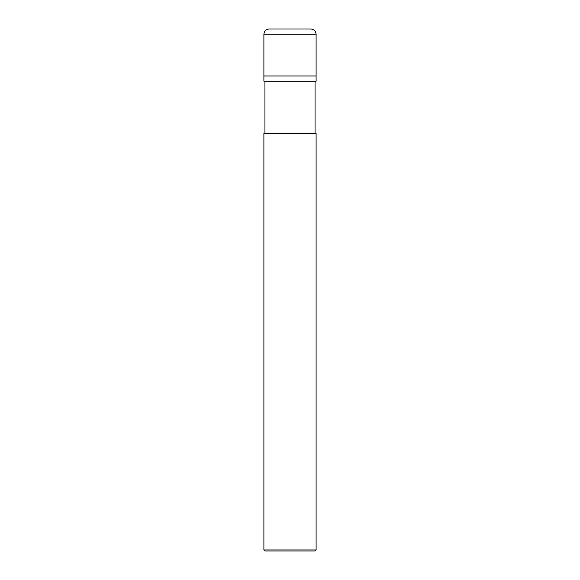 <?xml version="1.0" encoding="UTF-8"?>
<svg xmlns="http://www.w3.org/2000/svg" width="580" height="580" viewBox="0 0 580 580"><rect width="100%" height="100%" fill="white"/><g stroke="black" fill="none" stroke-linecap="round" stroke-linejoin="round"><path stroke-width="0.87" d="M263.9 75.98L316.1 75.98L316.1 34.22C315.767 31.073 314.026 29.334 310.88 29L269.12 29C265.974 29.334 264.233 31.073 263.9 34.22L263.9 75.98L263.9 34.22C264.233 31.073 265.974 29.334 269.12 29L310.88 29C314.026 29.334 315.767 31.073 316.1 34.22L263.9 34.22L316.1 34.22L316.1 75.98L263.9 75.98L263.9 81.2L263.9 75.98L316.1 75.98L263.9 75.98M264.944 551L315.056 551L316.1 549.956L316.1 133.4L263.9 133.4L263.9 549.956L264.944 551L263.9 549.956L263.9 133.4L316.1 133.4L316.1 549.956L263.9 549.956L316.1 549.956L315.056 551L264.944 551M316.1 81.2L316.1 75.98L316.1 81.2L263.9 81.2L316.1 81.2M264.944 81.2L264.944 133.4L264.944 81.2M315.056 133.4L315.056 81.2L315.056 133.4"/></g></svg>
